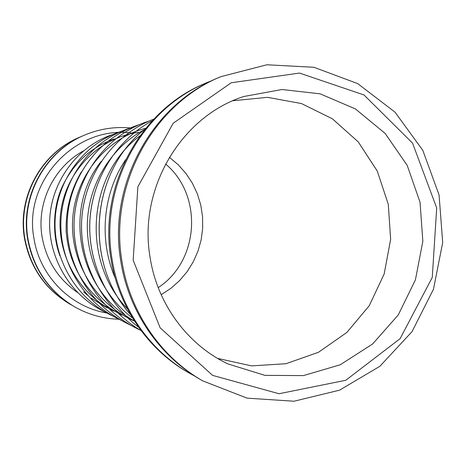 <?xml version="1.0" encoding="UTF-8"?>
<svg xmlns="http://www.w3.org/2000/svg" width="466" height="466" viewBox="0 0 466 466"><rect width="100%" height="100%" fill="white"/><g stroke="black" fill="none" stroke-linecap="round" stroke-linejoin="round"><path stroke-width="0.7" d="M133.171 260.226L137.866 186.784L173.212 123.216L231.264 82.762L299.475 73.063L363.981 94.953L412.585 143.161L436.694 208.011L432.273 277.398L400.131 338.654L345.789 380.268L279.012 393.735L212.578 375.375L160.135 327.808L133.171 260.226M150.075 257.319C138.111 188.806 181.093 116.471 243.765 96.514L281.947 89.507L320.154 93.835L355.424 108.933L385.143 133.427L407.185 165.337L420.035 202.215L422.837 241.33L415.416 279.833L398.284 314.923L372.614 343.995L340.197 364.791L303.383 375.596L264.933 375.363L227.851 363.882C187.559 344.863 157.182 303.815 150.075 257.319M121.976 261.455C108.753 185.322 152.883 104.419 220.709 76.704L266.872 64.774L313.88 67.273L357.772 83.635L395.022 112.166L422.796 150.332L439.071 194.957L442.7 242.512L433.456 289.293L412.002 331.675L379.895 366.276L339.528 390.188L294.005 401.226L247.032 398.139L202.611 380.815C160.636 356.805 129.787 311.771 121.976 261.455M202.611 380.815L201.003 379.883C159.244 355.995 128.558 311.206 120.787 261.176C107.634 185.468 151.52 105.013 219.003 77.438L220.709 76.704M195.091 376.289L189.149 373.027C148.986 350.059 119.517 307.071 112.05 259.096C99.415 186.505 141.53 109.37 206.415 82.837L212.706 80.303M189.149 373.027L187.676 372.177C147.716 349.319 118.393 306.564 110.966 258.84C98.396 186.633 140.289 109.906 204.859 83.507L206.415 82.837M42.115 237.025C36.243 203.176 53.736 167.038 83.42 150.937C53.736 167.038 36.243 203.176 42.115 237.025C46.414 260.645 58.279 279.181 77.706 292.636C58.279 279.181 46.414 260.645 42.115 237.025M106.871 313.012C70.523 307.053 39.639 275.895 33.948 238.371C22.956 181.356 75.661 125.482 131.255 132.967M118.813 319.21C103.038 318.756 88.225 314.579 74.374 306.68C49.029 291.314 33.581 268.8 28.024 239.14C20.481 196.506 45.394 151.211 84.585 135.105C99.328 128.884 114.584 126.496 130.352 127.952M74.374 306.68L73.855 306.383C48.592 291.064 33.191 268.62 27.651 239.046C20.131 196.553 44.963 151.398 84.037 135.338L84.585 135.105M71.933 305.236L69.999 304.152C45.307 289.182 30.255 267.257 24.844 238.382C17.498 196.885 41.754 152.796 79.942 137.097L81.987 136.247M69.999 304.152L69.51 303.873C44.893 288.943 29.882 267.082 24.488 238.295C17.166 196.926 41.346 152.97 79.424 137.319L79.942 137.097M165.57 163.974C203.223 195.435 199.332 260.849 158.207 287.621M169.344 157.281L178.257 164.783L185.992 173.503L192.4 183.249L197.357 193.815L200.759 204.988L202.541 216.539L202.681 228.224L201.161 239.815L198.015 251.069L193.314 261.758L187.14 271.666L179.62 280.579L170.905 288.32L161.166 294.716M232.901 100.749L267.507 97.33L301.473 103.563L332.421 118.818L358.249 141.885L377.279 171.069L388.3 204.329L390.642 239.413L384.159 273.967L369.27 305.684L346.914 332.404L318.528 352.249L285.99 363.725L251.524 365.886L217.57 358.389M113.815 134.132L109.79 135.542C76.354 148.048 51.644 181.81 49.74 219.154C47.852 256.498 69.061 293.563 102.066 310.572L105.799 312.406M109.522 314.428C75.387 296.935 53.066 258.1 55.134 219.503C56.957 180.89 82.866 145.497 117.438 132.699C82.785 145.602 57.149 180.627 55.151 219.404C53.165 258.176 75.177 296.673 109.382 314.358L113.488 316.356M134.89 126.688L125.709 129.606C89.728 142.969 63.027 179.393 60.994 219.771C58.92 260.139 81.894 300.191 117.484 318.54L121.737 320.608M139.334 124.649L134.488 126.321C97.149 140.237 69.387 178.14 67.314 220.191C65.193 262.236 89.111 303.954 126.158 322.996L130.847 325.274L126.158 322.996C89.181 304.088 65.153 262.014 67.255 220.214C69.259 178.408 97.347 139.957 134.616 126.274L139.322 124.655M134.086 326.689L135.967 327.452M149.289 120.968L143.93 122.803C105.153 137.289 76.342 176.8 74.17 220.616C72.014 264.426 96.87 307.915 135.414 327.761L135.548 327.831C97.097 308.189 71.904 264.339 74.146 220.738C76.115 177.115 105.223 137.179 143.93 122.803L149.26 120.979M153.797 119.139C114.362 134.109 84.864 174.051 81.789 218.764C78.748 263.471 102.648 308.504 141.064 330.557C102.666 308.568 78.638 263.232 81.771 218.775C84.684 174.307 114.455 133.987 153.797 119.139M152.254 120.781C117.613 139.293 93.072 177.138 90.037 218.601C87.095 260.057 105.992 302.294 138.728 327.336C105.91 302.236 87.101 259.97 89.99 218.729C92.938 177.499 117.473 139.322 152.266 120.77M145.118 129.047C90.981 170.608 82.82 261.974 130.754 314.876M114.065 138.967C90.957 147.297 73.809 162.937 62.619 185.876C52.244 207.708 52.408 236.297 59.98 255.945M83.694 291.856L87.486 295.217M91.219 298.188L106.58 307.554M138.454 132.367C100.277 137.272 66.9 169.939 60.994 210.288C54.976 250.778 76.803 293.277 114.118 311.241M81.434 171.762C70.558 190.314 65.473 210.329 66.178 231.806C67.954 249.607 71.216 258.455 76.785 270.455C87.177 290.33 102.264 305.213 122.063 315.121M145.776 128.232C106.219 138.524 75.888 175.612 72.76 217.919C69.422 260.197 94.825 303.867 134.546 321.115M101.198 161.37C62.228 209.921 78.742 291.396 134.429 320.94M144.815 129.426C112.865 146.248 90.305 180.936 87.579 218.77C84.853 256.58 102.508 295.467 132.676 318.115M139.934 135.845C87.369 174.68 80.892 260.809 127.515 308.97M125.68 159.669C102.852 193.274 98.606 240.06 115.213 278.051M109.79 135.542L109.929 135.489C76.558 147.839 51.534 181.903 49.734 219.09C47.695 256.253 69.16 293.702 102.066 310.572M121.609 131.243L117.438 132.699M109.382 314.358L113.523 316.379M129.816 128.173L125.849 129.56C89.932 142.736 62.887 179.55 60.976 219.748C58.798 259.923 81.987 300.314 117.484 318.54L121.69 320.585M135.414 327.761L140.522 330.243M130.76 314.888C82.791 261.688 90.823 170.999 145.142 129.012"/></g></svg>
